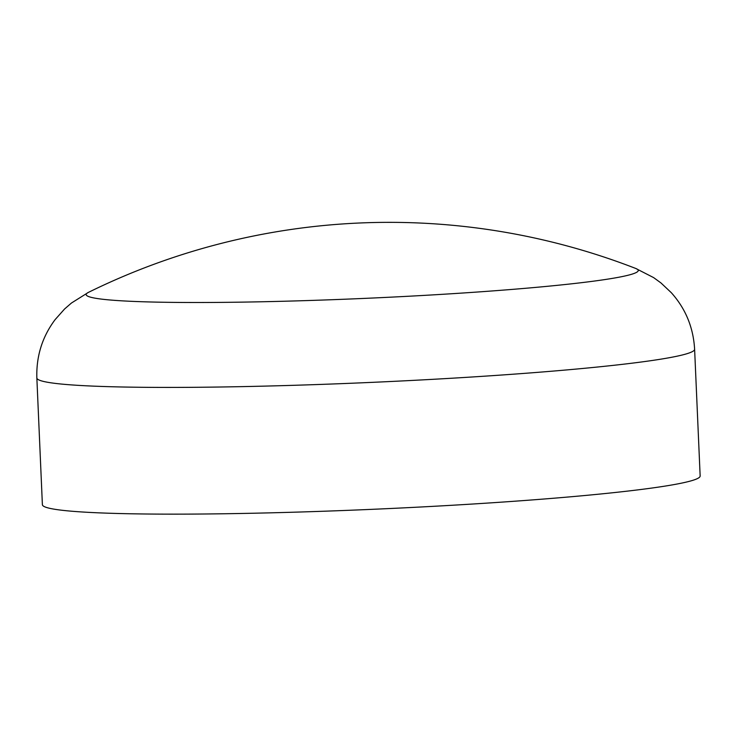 <?xml version="1.0" encoding="UTF-8"?>
<svg xmlns="http://www.w3.org/2000/svg" width="737" height="737" viewBox="0 0 737 737"><rect width="100%" height="100%" fill="white"/><g stroke="black" fill="none" stroke-linecap="round" stroke-linejoin="round"><path stroke-width="1.11" d="M438.46 506.043A329.199 19.024 177.5 0 1 42.387 504.688L36.85 377.961A329.199 19.024 177.5 0 0 432.923 379.315A329.199 19.024 177.5 0 0 694.613 349.246L700.15 475.964A329.199 19.024 177.5 0 1 438.46 506.043M694.613 349.246C693.37 327.523 685.613 308.674 671.324 292.709L660.969 282.953L653.627 277.609L635.801 268.48A276.32 15.965 177.5 0 1 418.588 295.703A276.32 15.965 177.5 0 1 88.403 292.386L71.443 303.027L64.589 308.987L55.128 319.609C42.285 336.763 36.196 356.211 36.85 377.961M635.801 268.48A681.495 681.495 0 0 0 88.403 292.386"/></g></svg>
